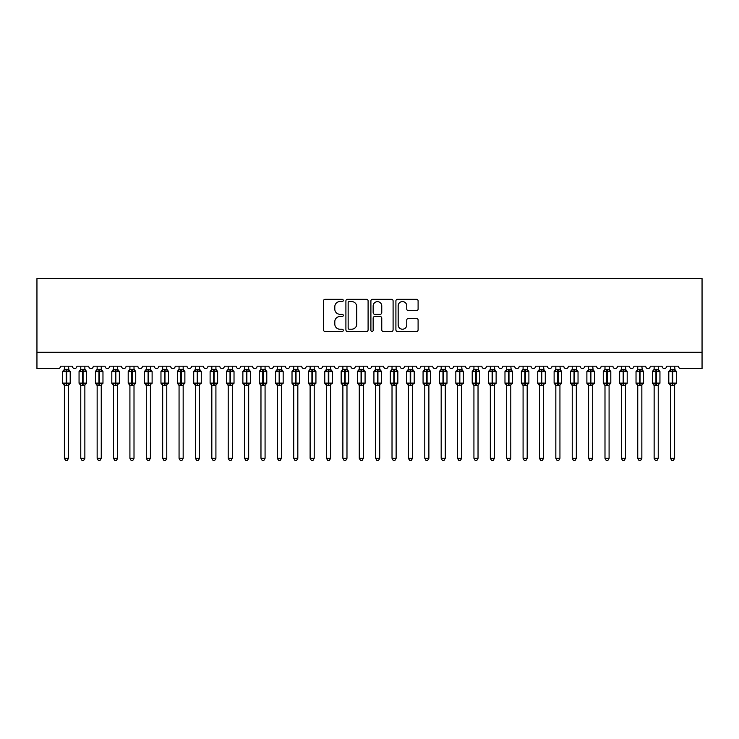 <?xml version="1.0" encoding="UTF-8"?>
<svg xmlns="http://www.w3.org/2000/svg" width="739" height="739" viewBox="0 0 739 739"><rect width="100%" height="100%" fill="white"/><g stroke="black" fill="none" stroke-linecap="round" stroke-linejoin="round"><path stroke-width="1.11" d="M343.293 300.44A1.127 1.127 0 0 0 342.166 299.323L325.077 299.323A1.607 1.607 0 0 0 323.47 300.93L323.47 329.871A1.607 1.607 0 0 0 325.077 331.478L342.166 331.478A1.127 1.127 0 0 0 343.293 330.351A1.127 1.127 0 0 0 342.166 329.224L339.949 329.224A5.145 5.145 0 0 1 334.804 324.079L334.804 321.668A5.145 5.145 0 0 1 339.949 316.523L342.166 316.523A1.127 1.127 0 0 0 343.293 315.396A1.127 1.127 0 0 0 342.166 314.278L339.949 314.278A5.145 5.145 0 0 1 334.804 309.124L334.804 306.713A5.145 5.145 0 0 1 339.949 301.567L342.166 301.567A1.127 1.127 0 0 0 343.293 300.44M416.491 310.657A1.607 1.607 0 0 0 418.098 309.05L418.098 300.93A1.607 1.607 0 0 0 416.491 299.323L397.517 299.323A1.607 1.607 0 0 0 395.91 300.93L395.91 329.871A1.607 1.607 0 0 0 397.517 331.478L416.491 331.478A1.607 1.607 0 0 0 418.098 329.871L418.098 320.061A1.607 1.607 0 0 0 416.491 318.454L408.371 318.454A1.607 1.607 0 0 0 406.764 320.061L406.764 324.929A4.305 4.305 0 0 1 402.459 329.224A4.305 4.305 0 0 1 398.164 324.929L398.164 305.872A4.305 4.305 0 0 1 402.459 301.567A4.305 4.305 0 0 1 406.764 305.872L406.764 309.05A1.607 1.607 0 0 0 408.371 310.657L416.491 310.657M702.05 352.254L702.05 278.538L36.95 278.538L36.95 368.641L58.085 368.641A2.457 2.457 0 0 0 60.543 366.184L72.339 366.184A2.457 2.457 0 0 0 74.63 368.632A2.457 2.457 0 0 0 76.921 366.184L88.717 366.184A2.457 2.457 0 0 0 91.008 368.632A2.457 2.457 0 0 0 93.299 366.184L105.095 366.184A2.457 2.457 0 0 0 107.395 368.632A2.457 2.457 0 0 0 109.686 366.184L121.482 366.184A2.457 2.457 0 0 0 123.773 368.632A2.457 2.457 0 0 0 126.064 366.184L137.86 366.184A2.457 2.457 0 0 0 140.151 368.632A2.457 2.457 0 0 0 142.451 366.184L154.248 366.184A2.457 2.457 0 0 0 156.539 368.632A2.457 2.457 0 0 0 158.83 366.184L170.626 366.184A2.457 2.457 0 0 0 172.917 368.632A2.457 2.457 0 0 0 175.208 366.184L187.004 366.184A2.457 2.457 0 0 0 189.304 368.632A2.457 2.457 0 0 0 191.595 366.184L203.391 366.184A2.457 2.457 0 0 0 205.682 368.632A2.457 2.457 0 0 0 207.973 366.184L219.769 366.184A2.457 2.457 0 0 0 222.06 368.632A2.457 2.457 0 0 0 224.36 366.184L236.157 366.184A2.457 2.457 0 0 0 238.448 368.632A2.457 2.457 0 0 0 240.738 366.184L252.535 366.184A2.457 2.457 0 0 0 254.826 368.632A2.457 2.457 0 0 0 257.117 366.184L268.913 366.184A2.457 2.457 0 0 0 271.213 368.632A2.457 2.457 0 0 0 273.504 366.184L285.3 366.184A2.457 2.457 0 0 0 287.591 368.632A2.457 2.457 0 0 0 289.882 366.184L301.678 366.184A2.457 2.457 0 0 0 303.969 368.632A2.457 2.457 0 0 0 306.269 366.184L318.066 366.184A2.457 2.457 0 0 0 320.356 368.632A2.457 2.457 0 0 0 322.647 366.184L334.444 366.184A2.457 2.457 0 0 0 336.735 368.632A2.457 2.457 0 0 0 339.025 366.184L350.822 366.184A2.457 2.457 0 0 0 353.122 368.632A2.457 2.457 0 0 0 355.413 366.184L367.209 366.184A2.457 2.457 0 0 0 369.5 368.632A2.457 2.457 0 0 0 371.791 366.184L383.587 366.184A2.457 2.457 0 0 0 385.878 368.632A2.457 2.457 0 0 0 388.178 366.184L399.975 366.184A2.457 2.457 0 0 0 402.265 368.632A2.457 2.457 0 0 0 404.556 366.184L416.353 366.184A2.457 2.457 0 0 0 418.643 368.632A2.457 2.457 0 0 0 420.934 366.184L432.731 366.184A2.457 2.457 0 0 0 435.031 368.632A2.457 2.457 0 0 0 437.322 366.184L449.118 366.184A2.457 2.457 0 0 0 451.409 368.632A2.457 2.457 0 0 0 453.7 366.184L465.496 366.184A2.457 2.457 0 0 0 467.787 368.632A2.457 2.457 0 0 0 470.087 366.184L481.883 366.184A2.457 2.457 0 0 0 484.174 368.632A2.457 2.457 0 0 0 486.465 366.184L498.262 366.184A2.457 2.457 0 0 0 500.552 368.632A2.457 2.457 0 0 0 502.843 366.184L514.64 366.184A2.457 2.457 0 0 0 516.94 368.632A2.457 2.457 0 0 0 519.231 366.184L531.027 366.184A2.457 2.457 0 0 0 533.318 368.632A2.457 2.457 0 0 0 535.609 366.184L547.405 366.184A2.457 2.457 0 0 0 549.696 368.632A2.457 2.457 0 0 0 551.996 366.184L563.792 366.184A2.457 2.457 0 0 0 566.083 368.632A2.457 2.457 0 0 0 568.374 366.184L580.17 366.184A2.457 2.457 0 0 0 582.461 368.632A2.457 2.457 0 0 0 584.752 366.184L596.549 366.184A2.457 2.457 0 0 0 598.849 368.632A2.457 2.457 0 0 0 601.14 366.184L612.936 366.184A2.457 2.457 0 0 0 615.227 368.632A2.457 2.457 0 0 0 617.518 366.184L629.314 366.184A2.457 2.457 0 0 0 631.605 368.632A2.457 2.457 0 0 0 633.905 366.184L645.701 366.184A2.457 2.457 0 0 0 647.992 368.632A2.457 2.457 0 0 0 650.283 366.184L662.079 366.184A2.457 2.457 0 0 0 664.37 368.632A2.457 2.457 0 0 0 666.661 366.184L678.457 366.184A2.457 2.457 0 0 0 680.915 368.641L702.05 368.641L702.05 352.254L36.95 352.254M368.096 300.93A1.607 1.607 0 0 0 366.489 299.323L347.515 299.323A1.607 1.607 0 0 0 345.907 300.93L345.907 329.871A1.607 1.607 0 0 0 347.515 331.478L366.489 331.478A1.607 1.607 0 0 0 368.096 329.871L368.096 300.93M372.511 299.323L391.485 299.323A1.607 1.607 0 0 1 393.093 300.93L393.093 329.871A1.607 1.607 0 0 1 391.485 331.478L383.365 331.478A1.607 1.607 0 0 1 381.758 329.871L381.758 318.13A1.607 1.607 0 0 0 380.151 316.523L374.765 316.523A1.607 1.607 0 0 0 373.158 318.13L373.158 330.351A1.127 1.127 0 0 1 372.031 331.478A1.127 1.127 0 0 1 370.904 330.351L370.904 300.93A1.607 1.607 0 0 1 372.511 299.323M349.279 301.567A1.127 1.127 0 0 0 348.152 302.694L348.152 328.107A1.127 1.127 0 0 0 349.279 329.224L351.607 329.224A5.145 5.145 0 0 0 356.752 324.079L356.752 306.713A5.145 5.145 0 0 0 351.607 301.567L349.279 301.567M381.758 305.955A4.305 4.305 0 0 0 377.463 301.651A4.305 4.305 0 0 0 373.158 305.955L373.158 312.662A1.607 1.607 0 0 0 374.765 314.278L380.151 314.278A1.607 1.607 0 0 0 381.758 312.662L381.758 305.955M68.487 369.426L68.487 369.426A1.801 1.718 180 0 0 69.429 370.941L69.078 371.468L66.686 370.895L63.794 371.468L63.203 370.858A0.822 0.822 0 0 0 62.667 371.634L62.667 383.098A0.822 0.822 0 0 0 63.203 383.864L63.794 383.255L66.196 383.837L69.078 383.255L69.429 383.781A1.801 1.718 -0 0 0 68.487 385.296L68.487 458.328L67.258 460.462L65.623 460.462L64.385 458.328L64.385 385.287A1.801 1.718 -0 0 0 63.443 383.781L63.443 383.781M64.385 369.167L63.443 370.941A1.801 1.718 180 0 0 64.385 369.426L66.196 369.269L66.196 383.098L70.205 383.098L70.205 371.634L62.667 371.634L62.667 383.098L66.196 383.098L66.196 385.453L64.385 385.213L63.794 383.255M64.385 458.328L68.487 458.328M66.196 369.269L66.686 369.269L66.686 383.837L69.078 383.255L68.487 385.213L66.196 385.453M68.487 366.184L69.078 371.468M64.385 366.184L64.385 369.445M66.686 369.269L68.487 369.518L68.745 370.544M63.794 371.468L64.385 369.518M69.669 370.858A0.822 0.822 0 0 1 70.205 371.634L68.487 369.167M70.205 383.098A0.822 0.822 0 0 1 69.669 383.864L70.205 383.098M80.773 385.555L79.055 383.098L86.583 383.098L86.583 371.634L86.047 370.858A0.822 0.822 0 0 1 86.583 371.634L79.055 371.634L79.055 383.098A0.822 0.822 0 0 0 79.59 383.864L80.181 383.255L82.574 383.837L85.465 383.255L85.816 383.781A1.801 1.718 -0 0 0 84.865 385.296L84.865 458.328L83.636 460.462L82.001 460.462L80.773 458.328L80.773 385.287A1.801 1.718 -0 0 0 79.821 383.781M86.583 383.098A0.822 0.822 0 0 1 86.047 383.864L86.583 383.098M84.865 369.426L84.865 369.426A1.801 1.718 180 0 0 85.816 370.941L85.465 371.468L83.064 370.895L80.181 371.468L79.59 370.858A0.822 0.822 0 0 0 79.055 371.634L79.821 370.941A1.801 1.718 180 0 0 80.773 369.426L84.865 369.518L84.865 366.184M97.151 385.555L95.433 383.098L102.97 383.098L102.97 371.634L102.435 370.858A0.822 0.822 0 0 1 102.97 371.634L95.433 371.634L95.433 383.098A0.822 0.822 0 0 0 95.968 383.864L96.56 383.255L98.952 383.837L101.843 383.255L102.194 383.781A1.801 1.718 -0 0 0 101.252 385.296L101.252 458.328L100.014 460.462L98.379 460.462L97.151 458.328L97.151 385.287A1.801 1.718 -0 0 0 96.209 383.781M102.97 383.098A0.822 0.822 0 0 1 102.435 383.864L102.97 383.098M101.252 369.426L101.252 369.426A1.801 1.718 180 0 0 102.194 370.941L101.843 371.468L99.451 370.895L96.56 371.468L95.968 370.858A0.822 0.822 0 0 0 95.433 371.634L96.209 370.941A1.801 1.718 180 0 0 97.151 369.426L101.252 369.518L101.252 366.184M113.538 385.555L111.811 383.098L119.348 383.098L119.348 371.634L118.813 370.858A0.822 0.822 0 0 1 119.348 371.634L111.811 371.634L111.811 383.098A0.822 0.822 0 0 0 112.356 383.864L112.938 383.255L115.339 383.837L118.222 383.255L118.573 383.781A1.801 1.718 -0 0 0 117.63 385.296L117.63 458.328L116.402 460.462L114.767 460.462L113.538 458.328L113.538 385.287A1.801 1.718 -0 0 0 112.587 383.781M119.348 383.098A0.822 0.822 0 0 1 118.813 383.864L119.348 383.098M117.63 369.426L117.63 369.426A1.801 1.718 180 0 0 118.573 370.941L118.222 371.468L115.829 370.895L112.938 371.468L112.356 370.858A0.822 0.822 0 0 0 111.811 371.634L112.587 370.941A1.801 1.718 180 0 0 113.538 369.426L117.63 369.518L117.63 366.184M129.916 385.555L128.198 383.098L135.736 383.098L135.736 371.634L135.191 370.858A0.822 0.822 0 0 1 135.736 371.634L128.198 371.634L128.198 383.098A0.822 0.822 0 0 0 128.734 383.864L129.325 383.255L131.718 383.837L134.609 383.255L134.96 383.781A1.801 1.718 -0 0 0 134.008 385.296L134.008 458.328L132.78 460.462L131.145 460.462L129.916 458.328L129.916 385.287A1.801 1.718 -0 0 0 128.974 383.781M135.736 383.098A0.822 0.822 0 0 1 135.191 383.864L135.736 383.098M134.008 369.426L134.008 369.426A1.801 1.718 180 0 0 134.96 370.941L134.609 371.468L132.207 370.895L129.325 371.468L128.734 370.858A0.822 0.822 0 0 0 128.198 371.634L128.974 370.941A1.801 1.718 180 0 0 129.916 369.426L134.018 369.518L134.008 366.184M80.773 458.328L84.865 458.328M83.064 369.269L83.064 383.837L85.465 383.255L84.865 385.213L83.064 385.453L80.773 385.213L80.181 383.255M80.773 366.184L80.773 369.445M80.181 371.468L80.773 369.518M85.124 370.544L85.465 371.468M97.151 458.328L101.252 458.328M99.451 369.269L99.451 383.837L101.843 383.255L101.252 385.213L99.451 385.453L97.151 385.213L96.56 383.255M97.151 366.184L97.151 369.445M96.56 371.468L97.151 369.518M101.511 370.544L101.843 371.468M113.538 458.328L117.63 458.328M115.829 369.269L115.829 383.837L118.222 383.255L117.63 385.213L115.829 385.453L113.529 385.213L112.938 383.255M113.538 366.184L113.538 369.445M112.938 371.468L113.529 369.518M117.889 370.544L118.222 371.468M129.916 458.328L134.008 458.328M132.207 369.269L132.207 383.837L134.609 383.255L134.018 385.213L132.207 385.453L129.916 385.213L129.325 383.255M129.916 366.184L129.916 369.445M129.325 371.468L129.916 369.518M134.267 370.544L134.609 371.468M146.294 385.555L144.576 383.098L152.114 383.098L152.114 371.634L151.578 370.858A0.822 0.822 0 0 1 152.114 371.634L144.576 371.634L144.576 383.098A0.822 0.822 0 0 0 145.112 383.864L145.703 383.255L148.105 383.837L150.987 383.255L151.338 383.781A1.801 1.718 -0 0 0 150.396 385.296L150.396 458.328L149.167 460.462L147.532 460.462L146.294 458.328L146.294 385.287A1.801 1.718 -0 0 0 145.352 383.781M152.114 383.098A0.822 0.822 0 0 1 151.578 383.864L152.114 383.098M150.396 369.426L150.396 369.426A1.801 1.718 180 0 0 151.338 370.941L150.987 371.468L148.594 370.895L145.703 371.468L145.112 370.858A0.822 0.822 0 0 0 144.576 371.634L145.352 370.941A1.801 1.718 180 0 0 146.294 369.426L150.396 369.518L150.396 366.184M146.294 458.328L150.396 458.328M148.594 369.269L148.594 383.837L150.987 383.255L150.396 385.213L148.594 385.453L146.294 385.213L145.703 383.255M146.294 366.184L146.294 369.445M145.703 371.468L146.294 369.518M150.654 370.544L150.987 371.468M162.682 385.555L160.963 383.098L168.492 383.098L168.492 371.634L167.956 370.858A0.822 0.822 0 0 1 168.492 371.634L160.963 371.634L160.963 383.098A0.822 0.822 0 0 0 161.499 383.864L162.09 383.255L164.483 383.837L167.374 383.255L167.725 383.781A1.801 1.718 -0 0 0 166.774 385.296L166.774 458.328L165.545 460.462L163.91 460.462L162.682 458.328L162.682 385.287A1.801 1.718 -0 0 0 161.73 383.781M168.492 383.098A0.822 0.822 0 0 1 167.956 383.864L168.492 383.098M166.774 369.426L166.774 369.426A1.801 1.718 180 0 0 167.725 370.941L167.374 371.468L164.973 370.895L162.09 371.468L161.499 370.858A0.822 0.822 0 0 0 160.963 371.634L161.73 370.941A1.801 1.718 180 0 0 162.682 369.426L166.774 369.518L166.774 366.184M162.682 458.328L166.774 458.328M164.973 369.269L164.973 383.837L167.374 383.255L166.774 385.213L164.973 385.453L162.682 385.213L162.09 383.255M162.682 366.184L162.682 369.445M162.09 371.468L162.682 369.518M167.032 370.544L167.374 371.468M179.06 385.555L177.342 383.098L184.879 383.098L184.879 371.634L184.344 370.858A0.822 0.822 0 0 1 184.879 371.634L177.342 371.634L177.342 383.098A0.822 0.822 0 0 0 177.877 383.864L178.468 383.255L180.861 383.837L183.752 383.255L184.103 383.781A1.801 1.718 -0 0 0 183.161 385.296L183.161 458.328L181.923 460.462L180.288 460.462L179.06 458.328L179.06 385.287A1.801 1.718 -0 0 0 178.117 383.781M184.879 383.098A0.822 0.822 0 0 1 184.344 383.864L184.879 383.098M183.161 369.426L183.161 369.426A1.801 1.718 180 0 0 184.103 370.941L183.752 371.468L181.36 370.895L178.468 371.468L177.877 370.858A0.822 0.822 0 0 0 177.342 371.634L178.117 370.941A1.801 1.718 180 0 0 179.06 369.426L183.161 369.518L183.161 366.184M179.06 458.328L183.161 458.328M181.36 369.269L181.36 383.837L183.752 383.255L183.161 385.213L181.36 385.453L179.06 385.213L178.468 383.255M179.06 366.184L179.06 369.445M178.468 371.468L179.06 369.518M183.42 370.544L183.752 371.468M195.447 385.555L193.72 383.098L201.257 383.098L201.257 371.634L200.722 370.858A0.822 0.822 0 0 1 201.257 371.634L193.72 371.634L193.72 383.098A0.822 0.822 0 0 0 194.265 383.864L194.847 383.255L197.248 383.837L200.13 383.255L200.481 383.781A1.801 1.718 -0 0 0 199.539 385.296L199.539 458.328L198.311 460.462L196.676 460.462L195.447 458.328L195.447 385.287A1.801 1.718 -0 0 0 194.496 383.781M201.257 383.098A0.822 0.822 0 0 1 200.722 383.864L201.257 383.098M199.539 369.426L199.539 369.426A1.801 1.718 180 0 0 200.481 370.941L200.13 371.468L197.738 370.895L194.847 371.468L194.265 370.858A0.822 0.822 0 0 0 193.72 371.634L194.496 370.941A1.801 1.718 180 0 0 195.447 369.426L199.539 369.518L199.539 366.184M195.447 458.328L199.539 458.328M197.738 369.269L197.738 383.837L200.13 383.255L199.539 385.213L197.738 385.453L195.438 385.213L194.847 383.255M195.447 366.184L195.447 369.445M194.847 371.468L195.438 369.518M199.798 370.544L200.13 371.468M211.825 385.555L210.107 383.098L217.645 383.098L217.645 371.634L217.1 370.858A0.822 0.822 0 0 1 217.645 371.634L210.107 371.634L210.107 383.098A0.822 0.822 0 0 0 210.643 383.864L211.234 383.255L213.626 383.837L216.518 383.255L216.869 383.781A1.801 1.718 -0 0 0 215.917 385.296L215.917 458.328L214.689 460.462L213.054 460.462L211.825 458.328L211.825 385.287A1.801 1.718 -0 0 0 210.883 383.781M217.645 383.098A0.822 0.822 0 0 1 217.1 383.864L217.645 383.098M215.917 369.426L215.917 369.426A1.801 1.718 180 0 0 216.869 370.941L216.518 371.468L214.116 370.895L211.234 371.468L210.643 370.858A0.822 0.822 0 0 0 210.107 371.634L210.883 370.941A1.801 1.718 180 0 0 211.825 369.426L215.927 369.518L215.917 366.184M211.825 458.328L215.917 458.328M214.116 369.269L214.116 383.837L216.518 383.255L215.927 385.213L214.116 385.453L211.825 385.213L211.234 383.255M211.825 366.184L211.825 369.445M211.234 371.468L211.825 369.518M216.176 370.544L216.518 371.468M228.203 385.555L226.485 383.098L234.023 383.098L234.023 371.634L233.487 370.858A0.822 0.822 0 0 1 234.023 371.634L226.485 371.634L226.485 383.098A0.822 0.822 0 0 0 227.021 383.864L227.612 383.255L230.014 383.837L232.896 383.255L233.247 383.781A1.801 1.718 -0 0 0 232.305 385.296L232.305 458.328L231.076 460.462L229.441 460.462L228.203 458.328L228.203 385.287A1.801 1.718 -0 0 0 227.261 383.781M234.023 383.098A0.822 0.822 0 0 1 233.487 383.864L234.023 383.098M232.305 369.426L232.305 369.426A1.801 1.718 180 0 0 233.247 370.941L232.896 371.468L230.503 370.895L227.612 371.468L227.021 370.858A0.822 0.822 0 0 0 226.485 371.634L227.261 370.941A1.801 1.718 180 0 0 228.203 369.426L232.305 369.518L232.305 366.184M228.203 458.328L232.305 458.328M230.503 369.269L230.503 383.837L232.896 383.255L232.305 385.213L230.503 385.453L228.203 385.213L227.612 383.255M228.203 366.184L228.203 369.445M227.612 371.468L228.203 369.518M232.563 370.544L232.896 371.468M244.591 385.555L242.872 383.098L250.401 383.098L250.401 371.634L249.865 370.858A0.822 0.822 0 0 1 250.401 371.634L242.872 371.634L242.872 383.098A0.822 0.822 0 0 0 243.408 383.864L243.999 383.255L246.392 383.837L249.283 383.255L249.634 383.781A1.801 1.718 -0 0 0 248.683 385.296L248.683 458.328L247.454 460.462L245.819 460.462L244.591 458.328L244.591 385.296A1.801 1.718 -0 0 0 243.639 383.781M250.401 383.098A0.822 0.822 0 0 1 249.865 383.864L250.401 383.098M248.683 369.426L248.683 369.426A1.801 1.718 180 0 0 249.634 370.941L249.283 371.468L246.881 370.895L243.999 371.468L243.408 370.858A0.822 0.822 0 0 0 242.872 371.634L243.639 370.941A1.801 1.718 180 0 0 244.591 369.426L248.683 369.518L248.683 366.184M244.591 458.328L248.683 458.328M246.881 369.269L246.881 383.837L249.283 383.255L248.683 385.213L244.591 385.287M244.591 366.184L244.591 369.445M243.999 371.468L244.591 369.518M248.941 370.544L249.283 371.468M243.999 383.255L244.591 385.213M260.969 385.555L259.25 383.098L266.788 383.098L266.788 371.634L266.252 370.858A0.822 0.822 0 0 1 266.788 371.634L259.25 371.634L259.25 383.098A0.822 0.822 0 0 0 259.786 383.864L260.377 383.255L262.77 383.837L265.661 383.255L266.012 383.781A1.801 1.718 -0 0 0 265.07 385.296L265.07 458.328L263.832 460.462L262.197 460.462L260.969 458.328L260.969 385.296A1.801 1.718 -0 0 0 260.026 383.781M266.788 383.098A0.822 0.822 0 0 1 266.252 383.864L266.788 383.098M265.07 369.426L265.07 369.426A1.801 1.718 180 0 0 266.012 370.941L265.661 371.468L263.269 370.895L260.377 371.468L259.786 370.858A0.822 0.822 0 0 0 259.25 371.634L260.026 370.941A1.801 1.718 180 0 0 260.969 369.426L265.07 369.518L265.07 366.184M260.969 458.328L265.07 458.328M263.269 369.269L263.269 383.837L265.661 383.255L265.07 385.213L260.969 385.287M260.969 366.184L260.969 369.445M260.377 371.468L260.969 369.518M265.329 370.544L265.661 371.468M260.377 383.255L260.969 385.213M277.356 385.555L275.629 383.098L283.166 383.098L283.166 371.634L282.631 370.858A0.822 0.822 0 0 1 283.166 371.634L275.629 371.634L275.629 383.098A0.822 0.822 0 0 0 276.174 383.864L276.755 383.255L279.157 383.837L282.039 383.255L282.39 383.781A1.801 1.718 -0 0 0 281.448 385.296L281.448 458.328L280.22 460.462L278.585 460.462L277.356 458.328L277.356 385.296A1.801 1.718 -0 0 0 276.404 383.781M283.166 383.098A0.822 0.822 0 0 1 282.631 383.864L283.166 383.098M281.448 369.426L281.448 369.426A1.801 1.718 180 0 0 282.39 370.941L282.039 371.468L279.647 370.895L276.755 371.468L276.174 370.858A0.822 0.822 0 0 0 275.629 371.634L276.404 370.941A1.801 1.718 180 0 0 277.356 369.426L281.448 369.518L281.448 366.184M277.356 458.328L281.448 458.328M279.647 369.269L279.647 383.837L282.039 383.255L281.448 385.213L277.356 385.287M277.356 366.184L277.356 369.445M276.755 371.468L277.347 369.518M281.707 370.544L282.039 371.468M276.755 383.255L277.347 385.213M293.734 385.555L292.016 383.098L299.554 383.098L299.554 371.634L299.009 370.858A0.822 0.822 0 0 1 299.554 371.634L292.016 371.634L292.016 383.098A0.822 0.822 0 0 0 292.552 383.864L293.143 383.255L295.535 383.837L298.427 383.255L298.778 383.781A1.801 1.718 -0 0 0 297.826 385.296L297.826 458.328L296.598 460.462L294.963 460.462L293.734 458.328L293.734 385.296A1.801 1.718 -0 0 0 292.792 383.781M299.554 383.098A0.822 0.822 0 0 1 299.009 383.864L299.554 383.098M297.826 369.426L297.826 369.426A1.801 1.718 180 0 0 298.778 370.941L298.427 371.468L296.025 370.895L293.143 371.468L292.552 370.858A0.822 0.822 0 0 0 292.016 371.634L292.792 370.941A1.801 1.718 180 0 0 293.734 369.426L297.835 369.518L297.826 366.184M293.734 458.328L297.826 458.328M296.025 369.269L296.025 383.837L298.427 383.255L297.835 385.213L293.734 385.287M293.734 366.184L293.734 369.445M293.143 371.468L293.734 369.518M298.085 370.544L298.427 371.468M293.143 383.255L293.734 385.213M310.112 385.555L308.394 383.098L315.932 383.098L315.932 371.634L315.396 370.858A0.822 0.822 0 0 1 315.932 371.634L308.394 371.634L308.394 383.098A0.822 0.822 0 0 0 308.93 383.864L309.521 383.255L311.923 383.837L314.805 383.255L315.156 383.781A1.801 1.718 -0 0 0 314.214 385.296L314.214 458.328L312.985 460.462L311.35 460.462L310.112 458.328L310.112 385.296A1.801 1.718 -0 0 0 309.17 383.781M315.932 383.098A0.822 0.822 0 0 1 315.396 383.864L315.932 383.098M314.214 369.426L314.214 369.426A1.801 1.718 180 0 0 315.156 370.941L314.805 371.468L312.412 370.895L309.521 371.468L308.93 370.858A0.822 0.822 0 0 0 308.394 371.634L309.17 370.941A1.801 1.718 180 0 0 310.112 369.426L314.214 369.518L314.214 366.184M310.112 458.328L314.214 458.328M312.412 369.269L312.412 383.837L314.805 383.255L314.214 385.213L310.112 385.287M310.112 366.184L310.112 369.445M309.521 371.468L310.112 369.518M314.472 370.544L314.805 371.468M309.521 383.255L310.112 385.213M326.499 385.555L324.781 383.098L332.31 383.098L332.31 371.634L331.774 370.858A0.822 0.822 0 0 1 332.31 371.634L324.781 371.634L324.781 383.098A0.822 0.822 0 0 0 325.317 383.864L325.899 383.255L328.301 383.837L331.192 383.255L331.543 383.781A1.801 1.718 -0 0 0 330.592 385.296L330.592 458.328L329.363 460.462L327.728 460.462L326.499 458.328L326.499 385.296A1.801 1.718 -0 0 0 325.548 383.781M332.31 383.098A0.822 0.822 0 0 1 331.774 383.864L332.31 383.098M330.592 369.426L330.592 369.426A1.801 1.718 180 0 0 331.543 370.941L331.192 371.468L328.79 370.895L325.899 371.468L325.317 370.858A0.822 0.822 0 0 0 324.781 371.634L325.548 370.941A1.801 1.718 180 0 0 326.499 369.426L330.592 369.518L330.592 366.184M326.499 458.328L330.592 458.328M328.79 369.269L328.79 383.837L331.192 383.255L330.592 385.213L326.499 385.287M326.499 366.184L326.499 369.445M325.899 371.468L326.499 369.518M330.85 370.544L331.192 371.468M325.899 383.255L326.499 385.213M342.878 385.555L341.159 383.098L348.697 383.098L348.697 371.634L348.161 370.858A0.822 0.822 0 0 1 348.697 371.634L341.159 371.634L341.159 383.098A0.822 0.822 0 0 0 341.695 383.864L342.286 383.255L344.679 383.837L347.57 383.255L347.921 383.781A1.801 1.718 -0 0 0 346.979 385.296L346.979 458.328L345.741 460.462L344.106 460.462L342.878 458.328L342.878 385.296A1.801 1.718 -0 0 0 341.935 383.781M348.697 383.098A0.822 0.822 0 0 1 348.161 383.864L348.697 383.098M346.979 369.426L346.979 369.426A1.801 1.718 180 0 0 347.921 370.941L347.57 371.468L345.178 370.895L342.286 371.468L341.695 370.858A0.822 0.822 0 0 0 341.159 371.634L341.935 370.941A1.801 1.718 180 0 0 342.878 369.426L346.979 369.518L346.979 366.184M342.878 458.328L346.979 458.328M345.178 369.269L345.178 383.837L347.57 383.255L346.979 385.213L342.878 385.287M342.878 366.184L342.878 369.445M342.286 371.468L342.878 369.518M347.238 370.544L347.57 371.468M342.286 383.255L342.878 385.213M359.265 385.555L357.537 383.098L365.075 383.098L365.075 371.634L364.539 370.858A0.822 0.822 0 0 1 365.075 371.634L357.537 371.634L357.537 383.098A0.822 0.822 0 0 0 358.082 383.864L358.664 383.255L361.066 383.837L363.948 383.255L364.299 383.781A1.801 1.718 -0 0 0 363.357 385.296L363.357 458.328L362.128 460.462L360.493 460.462L359.265 458.328L359.265 385.296A1.801 1.718 -0 0 0 358.313 383.781M365.075 383.098A0.822 0.822 0 0 1 364.539 383.864L365.075 383.098M363.357 369.426L363.357 369.426A1.801 1.718 180 0 0 364.299 370.941L363.948 371.468L361.556 370.895L358.664 371.468L358.082 370.858A0.822 0.822 0 0 0 357.537 371.634L358.313 370.941A1.801 1.718 180 0 0 359.265 369.426L363.357 369.518L363.357 366.184M359.265 458.328L363.357 458.328M361.556 369.269L361.556 383.837L363.948 383.255L363.357 385.213L359.265 385.287M359.265 366.184L359.265 369.445M358.664 371.468L359.256 369.518M363.616 370.544L363.948 371.468M358.664 383.255L359.256 385.213M375.643 385.555L373.925 383.098L381.463 383.098L381.463 371.634L380.918 370.858A0.822 0.822 0 0 1 381.463 371.634L373.925 371.634L373.925 383.098A0.822 0.822 0 0 0 374.461 383.864L375.052 383.255L377.444 383.837L380.336 383.255L380.687 383.781A1.801 1.718 -0 0 0 379.735 385.296L379.735 458.328L378.507 460.462L376.872 460.462L375.643 458.328L375.643 385.296A1.801 1.718 -0 0 0 374.701 383.781M381.463 383.098A0.822 0.822 0 0 1 380.918 383.864L381.463 383.098M379.735 369.426L379.735 369.426A1.801 1.718 180 0 0 380.687 370.941L380.336 371.468L377.934 370.895L375.052 371.468L374.461 370.858A0.822 0.822 0 0 0 373.925 371.634L374.701 370.941A1.801 1.718 180 0 0 375.643 369.426L379.744 369.518L379.735 366.184M375.643 458.328L379.735 458.328M377.934 369.269L377.934 383.837L380.336 383.255L379.744 385.213L375.643 385.287M375.643 366.184L375.643 369.445M375.052 371.468L375.643 369.518M379.994 370.544L380.336 371.468M375.052 383.255L375.643 385.213M392.021 385.555L390.303 383.098L397.841 383.098L397.841 371.634L397.305 370.858A0.822 0.822 0 0 1 397.841 371.634L390.303 371.634L390.303 383.098A0.822 0.822 0 0 0 390.839 383.864L391.43 383.255L393.822 383.837L396.714 383.255L397.065 383.781A1.801 1.718 -0 0 0 396.122 385.296L396.122 458.328L394.894 460.462L393.259 460.462L392.021 458.328L392.021 385.296A1.801 1.718 -0 0 0 391.079 383.781M397.841 383.098A0.822 0.822 0 0 1 397.305 383.864L397.841 383.098M396.122 369.426L396.122 369.426A1.801 1.718 180 0 0 397.065 370.941L396.714 371.468L394.321 370.895L391.43 371.468L390.839 370.858A0.822 0.822 0 0 0 390.303 371.634L391.079 370.941A1.801 1.718 180 0 0 392.021 369.426L396.122 369.518L396.122 366.184M392.021 458.328L396.122 458.328M394.321 369.269L394.321 383.837L396.714 383.255L396.122 385.213L392.021 385.287M392.021 366.184L392.021 369.445M391.43 371.468L392.021 369.518M396.381 370.544L396.714 371.468M391.43 383.255L392.021 385.213M408.408 385.555L406.69 383.098L414.219 383.098L414.219 371.634L413.683 370.858A0.822 0.822 0 0 1 414.219 371.634L406.69 371.634L406.69 383.098A0.822 0.822 0 0 0 407.226 383.864L407.808 383.255L410.21 383.837L413.101 383.255L413.452 383.781A1.801 1.718 -0 0 0 412.501 385.296L412.501 458.328L411.272 460.462L409.637 460.462L408.408 458.328L408.408 385.296A1.801 1.718 -0 0 0 407.457 383.781M414.219 383.098A0.822 0.822 0 0 1 413.683 383.864L414.219 383.098M412.501 369.426L412.501 369.426A1.801 1.718 180 0 0 413.452 370.941L413.101 371.468L410.699 370.895L407.808 371.468L407.226 370.858A0.822 0.822 0 0 0 406.69 371.634L407.457 370.941A1.801 1.718 180 0 0 408.408 369.426L412.501 369.518L412.501 366.184M408.408 458.328L412.501 458.328M410.699 369.269L410.699 383.837L413.101 383.255L412.501 385.213L408.408 385.287M408.408 366.184L408.408 369.445M407.808 371.468L408.408 369.518M412.759 370.544L413.101 371.468M407.808 383.255L408.408 385.213M424.786 385.555L423.068 383.098L430.606 383.098L430.606 371.634L430.07 370.858A0.822 0.822 0 0 1 430.606 371.634L423.068 371.634L423.068 383.098A0.822 0.822 0 0 0 423.604 383.864L424.195 383.255L426.588 383.837L429.479 383.255L429.83 383.781A1.801 1.718 -0 0 0 428.888 385.296L428.888 458.328L427.65 460.462L426.015 460.462L424.786 458.328L424.786 385.296A1.801 1.718 -0 0 0 423.844 383.781M430.606 383.098A0.822 0.822 0 0 1 430.07 383.864L430.606 383.098M428.888 369.426L428.888 369.426A1.801 1.718 180 0 0 429.83 370.941L429.479 371.468L427.077 370.895L424.195 371.468L423.604 370.858A0.822 0.822 0 0 0 423.068 371.634L423.844 370.941A1.801 1.718 180 0 0 424.786 369.426L428.888 369.518L428.888 366.184M424.786 458.328L428.888 458.328M427.077 369.269L427.077 383.837L429.479 383.255L428.888 385.213L424.786 385.287M424.786 366.184L424.786 369.445M424.195 371.468L424.786 369.518M429.147 370.544L429.479 371.468M424.195 383.255L424.786 385.213M441.174 385.555L439.446 383.098L446.984 383.098L446.984 371.634L446.448 370.858A0.822 0.822 0 0 1 446.984 371.634L439.446 371.634L439.446 383.098A0.822 0.822 0 0 0 439.991 383.864L440.573 383.255L442.975 383.837L445.857 383.255L446.208 383.781A1.801 1.718 -0 0 0 445.266 385.296L445.266 458.328L444.037 460.462L442.402 460.462L441.174 458.328L441.174 385.296A1.801 1.718 -0 0 0 440.222 383.781M446.984 383.098A0.822 0.822 0 0 1 446.448 383.864L446.984 383.098M445.266 369.426L445.266 369.426A1.801 1.718 180 0 0 446.208 370.941L445.857 371.468L443.465 370.895L440.573 371.468L439.991 370.858A0.822 0.822 0 0 0 439.446 371.634L440.222 370.941A1.801 1.718 180 0 0 441.174 369.426L445.266 369.518L445.266 366.184M441.174 458.328L445.266 458.328M443.465 369.269L443.465 383.837L445.857 383.255L445.266 385.213L441.174 385.287M441.174 366.184L441.174 369.445M440.573 371.468L441.165 369.518M445.525 370.544L445.857 371.468M440.573 383.255L441.165 385.213M461.644 369.426L461.644 369.426A1.801 1.718 180 0 0 462.596 370.941L462.244 371.468L459.843 370.895L456.961 371.468L456.369 370.858A0.822 0.822 0 0 0 455.834 371.634L455.834 383.098L456.369 383.864L455.834 383.098L463.371 383.098L463.371 371.634L462.826 370.858A0.822 0.822 0 0 1 463.371 371.634L455.834 371.634L455.834 383.098A0.822 0.822 0 0 0 456.369 383.864L456.961 383.255L459.353 383.837L462.244 383.255L462.596 383.781A1.801 1.718 -0 0 0 461.644 385.296L457.552 385.296A1.801 1.718 -0 0 0 456.61 383.781M463.371 383.098A0.822 0.822 0 0 1 462.826 383.864L463.371 383.098M461.644 385.287L461.644 458.328L457.552 458.328L457.552 385.287M461.644 366.184L462.244 371.468M457.552 369.167L456.61 370.941A1.801 1.718 180 0 0 457.552 369.426L461.653 369.518L461.903 370.544M457.552 366.184L457.552 369.445M461.653 385.213L462.244 383.255L459.843 383.837L459.843 369.269M456.961 371.468L457.552 369.518M456.961 383.255L457.552 385.213M461.644 458.328L460.415 460.462L458.78 460.462L457.552 458.328M478.031 369.426L478.031 369.426A1.801 1.718 180 0 0 478.974 370.941L478.623 371.468L476.23 370.895L473.339 371.468L472.748 370.858A0.822 0.822 0 0 0 472.212 371.634L472.212 383.098L472.748 383.864L472.212 383.098L479.75 383.098L479.75 371.634L479.214 370.858A0.822 0.822 0 0 1 479.75 371.634L472.212 371.634L472.212 383.098A0.822 0.822 0 0 0 472.748 383.864L473.339 383.255L475.731 383.837L478.623 383.255L478.974 383.781A1.801 1.718 -0 0 0 478.031 385.296L473.93 385.296A1.801 1.718 -0 0 0 472.988 383.781M479.75 383.098A0.822 0.822 0 0 1 479.214 383.864L479.75 383.098M478.031 385.287L478.031 458.328L473.93 458.328L473.93 385.287M478.031 366.184L478.623 371.468M473.93 369.167L472.988 370.941A1.801 1.718 180 0 0 473.93 369.426L478.031 369.518L478.29 370.544M473.93 366.184L473.93 369.445M478.031 385.213L478.623 383.255L476.23 383.837L476.23 369.269M473.339 371.468L473.93 369.518M473.339 383.255L473.93 385.213M478.031 458.328L476.803 460.462L475.168 460.462L473.93 458.328M494.409 369.426L494.409 369.426A1.801 1.718 180 0 0 495.361 370.941L495.001 371.468L492.608 370.895L489.717 371.468L489.135 370.858A0.822 0.822 0 0 0 488.599 371.634L488.599 383.098L489.135 383.864L488.599 383.098L496.128 383.098L496.128 371.634L495.592 370.858A0.822 0.822 0 0 1 496.128 371.634L488.599 371.634L488.599 383.098A0.822 0.822 0 0 0 489.135 383.864L489.717 383.255L492.119 383.837L495.001 383.255L495.361 383.781A1.801 1.718 -0 0 0 494.409 385.296L490.317 385.296A1.801 1.718 -0 0 0 489.366 383.781M496.128 383.098A0.822 0.822 0 0 1 495.592 383.864L496.128 383.098M494.409 385.287L494.409 458.328L490.317 458.328L490.317 385.287M494.409 366.184L495.001 371.468M490.317 369.167L489.366 370.941A1.801 1.718 180 0 0 490.317 369.426L494.409 369.518L494.668 370.544M490.317 366.184L490.317 369.445M494.409 385.213L495.001 383.255L492.608 383.837L492.608 369.269M489.717 371.468L490.317 369.518M489.717 383.255L490.317 385.213M494.409 458.328L493.181 460.462L491.546 460.462L490.317 458.328M510.797 369.426L510.797 369.426A1.801 1.718 180 0 0 511.739 370.941L511.388 371.468L508.986 370.895L506.104 371.468L505.513 370.858A0.822 0.822 0 0 0 504.977 371.634L504.977 383.098L505.513 383.864L504.977 383.098L512.515 383.098L512.515 371.634L511.979 370.858A0.822 0.822 0 0 1 512.515 371.634L504.977 371.634L504.977 383.098A0.822 0.822 0 0 0 505.513 383.864L506.104 383.255L508.497 383.837L511.388 383.255L511.739 383.781A1.801 1.718 -0 0 0 510.797 385.296L506.695 385.296A1.801 1.718 -0 0 0 505.753 383.781M512.515 383.098A0.822 0.822 0 0 1 511.979 383.864L512.515 383.098M510.797 385.287L510.797 458.328L506.695 458.328L506.695 385.287M510.797 366.184L511.388 371.468M506.695 369.167L505.753 370.941A1.801 1.718 180 0 0 506.695 369.426L510.797 369.518L511.055 370.544M506.695 366.184L506.695 369.445M510.797 385.213L511.388 383.255L508.986 383.837L508.986 369.269M506.104 371.468L506.695 369.518M506.104 383.255L506.695 385.213M510.797 458.328L509.559 460.462L507.924 460.462L506.695 458.328M527.175 369.426L527.175 369.426A1.801 1.718 180 0 0 528.117 370.941L527.766 371.468L525.374 370.895L522.482 371.468L521.9 370.858A0.822 0.822 0 0 0 521.355 371.634L521.355 383.098L521.9 383.864L521.355 383.098L528.893 383.098L528.893 371.634L528.357 370.858A0.822 0.822 0 0 1 528.893 371.634L521.355 371.634L521.355 383.098A0.822 0.822 0 0 0 521.9 383.864L522.482 383.255L524.884 383.837L527.766 383.255L528.117 383.781A1.801 1.718 -0 0 0 527.175 385.296L523.083 385.296A1.801 1.718 -0 0 0 522.131 383.781M528.893 383.098A0.822 0.822 0 0 1 528.357 383.864L528.893 383.098M527.175 385.287L527.175 458.328L523.083 458.328L523.083 385.287M527.175 366.184L527.766 371.468M523.083 369.167L522.131 370.941A1.801 1.718 180 0 0 523.083 369.426L527.175 369.518L527.434 370.544M523.083 366.184L523.083 369.445M527.175 385.213L527.766 383.255L525.374 383.837L525.374 369.269M522.482 371.468L523.073 369.518M522.482 383.255L523.073 385.213M527.175 458.328L525.946 460.462L524.311 460.462L523.083 458.328M543.553 369.426L543.553 369.426A1.801 1.718 180 0 0 544.504 370.941L544.153 371.468L541.752 370.895L538.87 371.468L538.278 370.858A0.822 0.822 0 0 0 537.743 371.634L537.743 383.098L538.278 383.864L537.743 383.098L545.28 383.098L545.28 371.634L544.735 370.858A0.822 0.822 0 0 1 545.28 371.634L537.743 371.634L537.743 383.098A0.822 0.822 0 0 0 538.278 383.864L538.87 383.255L541.262 383.837L544.153 383.255L544.504 383.781A1.801 1.718 -0 0 0 543.553 385.296L539.461 385.296A1.801 1.718 -0 0 0 538.519 383.781M545.28 383.098A0.822 0.822 0 0 1 544.735 383.864L545.28 383.098M543.553 385.287L543.553 458.328L539.461 458.328L539.461 385.287M543.553 366.184L544.153 371.468M539.461 369.167L538.519 370.941A1.801 1.718 180 0 0 539.461 369.426L543.562 369.518L543.812 370.544M539.461 366.184L539.461 369.445M543.562 385.213L544.153 383.255L541.752 383.837L541.752 369.269M538.87 371.468L539.461 369.518M538.87 383.255L539.461 385.213M543.553 458.328L542.324 460.462L540.689 460.462L539.461 458.328M559.94 369.426L559.94 369.426A1.801 1.718 180 0 0 560.883 370.941L560.531 371.468L558.139 370.895L555.248 371.468L554.656 370.858A0.822 0.822 0 0 0 554.121 371.634L554.121 383.098L554.656 383.864L554.121 383.098L561.658 383.098L561.658 371.634L561.123 370.858A0.822 0.822 0 0 1 561.658 371.634L554.121 371.634L554.121 383.098A0.822 0.822 0 0 0 554.656 383.864L555.248 383.255L557.64 383.837L560.531 383.255L560.883 383.781A1.801 1.718 -0 0 0 559.94 385.296L555.839 385.296A1.801 1.718 -0 0 0 554.897 383.781M561.658 383.098A0.822 0.822 0 0 1 561.123 383.864L561.658 383.098M559.94 385.287L559.94 458.328L555.839 458.328L555.839 385.287M559.94 366.184L560.531 371.468M555.839 369.167L554.897 370.941A1.801 1.718 180 0 0 555.839 369.426L559.94 369.518L560.199 370.544M555.839 366.184L555.839 369.445M559.94 385.213L560.531 383.255L558.139 383.837L558.139 369.269M555.248 371.468L555.839 369.518M555.248 383.255L555.839 385.213M559.94 458.328L558.712 460.462L557.077 460.462L555.839 458.328M576.318 369.426L576.318 369.426A1.801 1.718 180 0 0 577.27 370.941L576.91 371.468L574.517 370.895L571.626 371.468L571.044 370.858A0.822 0.822 0 0 0 570.508 371.634L570.508 383.098L571.044 383.864L570.508 383.098L578.037 383.098L578.037 371.634L577.501 370.858A0.822 0.822 0 0 1 578.037 371.634L570.508 371.634L570.508 383.098A0.822 0.822 0 0 0 571.044 383.864L571.626 383.255L574.027 383.837L576.91 383.255L577.27 383.781A1.801 1.718 -0 0 0 576.318 385.296L572.226 385.296A1.801 1.718 -0 0 0 571.275 383.781M578.037 383.098A0.822 0.822 0 0 1 577.501 383.864L578.037 383.098M576.318 385.287L576.318 458.328L572.226 458.328L572.226 385.287M576.318 366.184L576.91 371.468M572.226 369.167L571.275 370.941A1.801 1.718 180 0 0 572.226 369.426L576.318 369.518L576.577 370.544M572.226 366.184L572.226 369.445M576.318 385.213L576.91 383.255L574.517 383.837L574.517 369.269M571.626 371.468L572.226 369.518M571.626 383.255L572.226 385.213M576.318 458.328L575.09 460.462L573.455 460.462L572.226 458.328M592.706 369.426L592.706 369.426A1.801 1.718 180 0 0 593.648 370.941L593.297 371.468L590.895 370.895L588.013 371.468L587.422 370.858A0.822 0.822 0 0 0 586.886 371.634L586.886 383.098L587.422 383.864L586.886 383.098L594.424 383.098L594.424 371.634L593.888 370.858A0.822 0.822 0 0 1 594.424 371.634L586.886 371.634L586.886 383.098A0.822 0.822 0 0 0 587.422 383.864L588.013 383.255L590.406 383.837L593.297 383.255L593.648 383.781A1.801 1.718 -0 0 0 592.706 385.296L588.604 385.296A1.801 1.718 -0 0 0 587.662 383.781M594.424 383.098A0.822 0.822 0 0 1 593.888 383.864L594.424 383.098M592.706 385.287L592.706 458.328L588.604 458.328L588.604 385.287M592.706 366.184L593.297 371.468M588.604 369.167L587.662 370.941A1.801 1.718 180 0 0 588.604 369.426L592.706 369.518L592.964 370.544M588.604 366.184L588.604 369.445M592.706 385.213L593.297 383.255L590.895 383.837L590.895 369.269M588.013 371.468L588.604 369.518M588.013 383.255L588.604 385.213M592.706 458.328L591.468 460.462L589.833 460.462L588.604 458.328M609.084 369.426L609.084 369.426A1.801 1.718 180 0 0 610.026 370.941L609.675 371.468L607.282 370.895L604.391 371.468L603.809 370.858A0.822 0.822 0 0 0 603.264 371.634L603.264 383.098L603.809 383.864L603.264 383.098L610.802 383.098L610.802 371.634L610.266 370.858A0.822 0.822 0 0 1 610.802 371.634L603.264 371.634L603.264 383.098A0.822 0.822 0 0 0 603.809 383.864L604.391 383.255L606.793 383.837L609.675 383.255L610.026 383.781A1.801 1.718 -0 0 0 609.084 385.296L604.992 385.296A1.801 1.718 -0 0 0 604.04 383.781M610.802 383.098A0.822 0.822 0 0 1 610.266 383.864L610.802 383.098M609.084 385.287L609.084 458.328L604.992 458.328L604.992 385.287M609.084 366.184L609.675 371.468M604.992 369.167L604.04 370.941A1.801 1.718 180 0 0 604.992 369.426L609.084 369.518L609.342 370.544M604.992 366.184L604.992 369.445M609.084 385.213L609.675 383.255L607.282 383.837L607.282 369.269M604.391 371.468L604.982 369.518M604.391 383.255L604.982 385.213M609.084 458.328L607.855 460.462L606.22 460.462L604.992 458.328M625.462 369.426L625.462 369.426A1.801 1.718 180 0 0 626.413 370.941L626.062 371.468L623.661 370.895L620.778 371.468L620.187 370.858A0.822 0.822 0 0 0 619.651 371.634L619.651 383.098L620.187 383.864L619.651 383.098L627.189 383.098L627.189 371.634L626.644 370.858A0.822 0.822 0 0 1 627.189 371.634L619.651 371.634L619.651 383.098A0.822 0.822 0 0 0 620.187 383.864L620.778 383.255L623.171 383.837L626.062 383.255L626.413 383.781A1.801 1.718 -0 0 0 625.462 385.296L621.37 385.296A1.801 1.718 -0 0 0 620.427 383.781M627.189 383.098A0.822 0.822 0 0 1 626.644 383.864L627.189 383.098M625.462 385.287L625.462 458.328L621.37 458.328L621.37 385.287M625.462 366.184L626.062 371.468M621.37 369.167L620.427 370.941A1.801 1.718 180 0 0 621.37 369.426L625.471 369.518L625.721 370.544M621.37 366.184L621.37 369.445M625.471 385.213L626.062 383.255L623.661 383.837L623.661 369.269M620.778 371.468L621.37 369.518M620.778 383.255L621.37 385.213M625.462 458.328L624.233 460.462L622.598 460.462L621.37 458.328M641.849 369.426L641.849 369.426A1.801 1.718 180 0 0 642.791 370.941L642.44 371.468L640.048 370.895L637.157 371.468L636.565 370.858A0.822 0.822 0 0 0 636.03 371.634L636.03 383.098L636.565 383.864L636.03 383.098L643.567 383.098L643.567 371.634L643.032 370.858A0.822 0.822 0 0 1 643.567 371.634L636.03 371.634L636.03 383.098A0.822 0.822 0 0 0 636.565 383.864L637.157 383.255L639.549 383.837L642.44 383.255L642.791 383.781A1.801 1.718 -0 0 0 641.849 385.296L637.748 385.296A1.801 1.718 -0 0 0 636.806 383.781M643.567 383.098A0.822 0.822 0 0 1 643.032 383.864L643.567 383.098M641.849 385.287L641.849 458.328L637.748 458.328L637.748 385.287M641.849 366.184L642.44 371.468M637.748 369.167L636.806 370.941A1.801 1.718 180 0 0 637.748 369.426L641.849 369.518L642.108 370.544M637.748 366.184L637.748 369.445M641.849 385.213L642.44 383.255L640.048 383.837L640.048 369.269M637.157 371.468L637.748 369.518M637.157 383.255L637.748 385.213M641.849 458.328L640.621 460.462L638.986 460.462L637.748 458.328M658.227 369.426L658.227 369.426A1.801 1.718 180 0 0 659.179 370.941L658.818 371.468L656.426 370.895L653.535 371.468L652.953 370.858A0.822 0.822 0 0 0 652.417 371.634L652.417 383.098L652.953 383.864L652.417 383.098L659.945 383.098L659.945 371.634L659.41 370.858A0.822 0.822 0 0 1 659.945 371.634L652.417 371.634L652.417 383.098A0.822 0.822 0 0 0 652.953 383.864L653.535 383.255L655.936 383.837L658.818 383.255L659.179 383.781A1.801 1.718 -0 0 0 658.227 385.296L654.135 385.296A1.801 1.718 -0 0 0 653.184 383.781M659.945 383.098A0.822 0.822 0 0 1 659.41 383.864L659.945 383.098M658.227 385.287L658.227 458.328L654.135 458.328L654.135 385.287M658.227 366.184L658.818 371.468M654.135 369.167L653.184 370.941A1.801 1.718 180 0 0 654.135 369.426L658.227 369.518L658.486 370.544M654.135 366.184L654.135 369.445M658.227 385.213L658.818 383.255L656.426 383.837L656.426 369.269M653.535 371.468L654.135 369.518M653.535 383.255L654.135 385.213M658.227 458.328L656.999 460.462L655.364 460.462L654.135 458.328M674.615 369.426L674.615 369.426A1.801 1.718 180 0 0 675.557 370.941L675.206 371.468L672.804 370.895L669.922 371.468L669.331 370.858A0.822 0.822 0 0 0 668.795 371.634L668.795 383.098L669.331 383.864L668.795 383.098L676.333 383.098L676.333 371.634L675.797 370.858A0.822 0.822 0 0 1 676.333 371.634L668.795 371.634L668.795 383.098A0.822 0.822 0 0 0 669.331 383.864L669.922 383.255L672.314 383.837L675.206 383.255L675.557 383.781A1.801 1.718 -0 0 0 674.615 385.296L670.513 385.296A1.801 1.718 -0 0 0 669.571 383.781M676.333 383.098A0.822 0.822 0 0 1 675.797 383.864L676.333 383.098M674.615 385.287L674.615 458.328L670.513 458.328L670.513 385.287M674.615 366.184L675.206 371.468M670.513 369.167L669.571 370.941A1.801 1.718 180 0 0 670.513 369.426L674.615 369.518L674.873 370.544M670.513 366.184L670.513 369.445M674.615 385.213L675.206 383.255L672.804 383.837L672.804 369.269M669.922 371.468L670.513 369.518M669.922 383.255L670.513 385.213M674.615 458.328L673.377 460.462L671.742 460.462L670.513 458.328M66.686 383.837L66.686 385.453M82.574 369.269L82.574 385.453M83.064 383.837L83.064 385.453M98.952 369.269L98.952 385.453M99.451 383.837L99.451 385.453M115.339 369.269L115.339 385.453M115.829 383.837L115.829 385.453M131.718 369.269L131.718 385.453M132.207 383.837L132.207 385.453M148.105 369.269L148.105 385.453M148.594 383.837L148.594 385.453M164.483 369.269L164.483 385.453M164.973 383.837L164.973 385.453M180.861 369.269L180.861 385.453M181.36 383.837L181.36 385.453M197.248 369.269L197.248 385.453M197.738 383.837L197.738 385.453M213.626 369.269L213.626 385.453M214.116 383.837L214.116 385.453M230.014 369.269L230.014 385.453M230.503 383.837L230.503 385.453M246.392 369.269L246.392 385.453M246.881 383.837L246.881 385.453M262.77 369.269L262.77 385.453M263.269 383.837L263.269 385.453M279.157 369.269L279.157 385.453M279.647 383.837L279.647 385.453M295.535 369.269L295.535 385.453M296.025 383.837L296.025 385.453M311.923 369.269L311.923 385.453M312.412 383.837L312.412 385.453M328.301 369.269L328.301 385.453M328.79 383.837L328.79 385.453M344.679 369.269L344.679 385.453M345.178 383.837L345.178 385.453M361.066 369.269L361.066 385.453M361.556 383.837L361.556 385.453M377.444 369.269L377.444 385.453M377.934 383.837L377.934 385.453M393.822 369.269L393.822 385.453M394.321 383.837L394.321 385.453M410.21 369.269L410.21 385.453M410.699 383.837L410.699 385.453M426.588 369.269L426.588 385.453M427.077 383.837L427.077 385.453M442.975 369.269L442.975 385.453M443.465 383.837L443.465 385.453M459.353 369.269L459.353 385.453M459.843 383.837L459.843 385.453M475.731 369.269L475.731 385.453M476.23 383.837L476.23 385.453M492.119 369.269L492.119 385.453M492.608 383.837L492.608 385.453M508.497 369.269L508.497 385.453M508.986 383.837L508.986 385.453M524.884 369.269L524.884 385.453M525.374 383.837L525.374 385.453M541.262 369.269L541.262 385.453M541.752 383.837L541.752 385.453M557.64 369.269L557.64 385.453M558.139 383.837L558.139 385.453M574.027 369.269L574.027 385.453M574.517 383.837L574.517 385.453M590.406 369.269L590.406 385.453M590.895 383.837L590.895 385.453M606.793 369.269L606.793 385.453M607.282 383.837L607.282 385.453M623.171 369.269L623.171 385.453M623.661 383.837L623.661 385.453M639.549 369.269L639.549 385.453M640.048 383.837L640.048 385.453M655.936 369.269L655.936 385.453M656.426 383.837L656.426 385.453M672.314 369.269L672.314 385.453M672.804 383.837L672.804 385.453M62.667 383.098L64.385 385.555M69.669 383.864L68.487 385.555L69.669 383.864M63.203 370.858L62.667 371.634M79.055 383.098L79.055 371.634M79.59 370.858L80.773 369.167M86.047 370.858L84.865 369.167M95.433 383.098L95.433 371.634M95.968 370.858L97.151 369.167M102.435 370.858L101.252 369.167M111.811 383.098L111.811 371.634M112.356 370.858L113.538 369.167M118.813 370.858L117.63 369.167M128.198 383.098L128.198 371.634M128.734 370.858L129.916 369.167M135.191 370.858L134.008 369.167M144.576 383.098L144.576 371.634M145.112 370.858L146.294 369.167M151.578 370.858L150.396 369.167M160.963 383.098L160.963 371.634M161.499 370.858L162.682 369.167M167.956 370.858L166.774 369.167M177.342 383.098L177.342 371.634M177.877 370.858L179.06 369.167M184.344 370.858L183.161 369.167M193.72 383.098L193.72 371.634M194.265 370.858L195.447 369.167M200.722 370.858L199.539 369.167M210.107 383.098L210.107 371.634M210.643 370.858L211.825 369.167M217.1 370.858L215.917 369.167M226.485 383.098L226.485 371.634M227.021 370.858L228.203 369.167M233.487 370.858L232.305 369.167M242.872 383.098L242.872 371.634M243.408 370.858L244.591 369.167M249.865 370.858L248.683 369.167M259.25 383.098L259.25 371.634M259.786 370.858L260.969 369.167M266.252 370.858L265.07 369.167M275.629 383.098L275.629 371.634M276.174 370.858L277.356 369.167M282.631 370.858L281.448 369.167M292.016 383.098L292.016 371.634M292.552 370.858L293.734 369.167M299.009 370.858L297.826 369.167M308.394 383.098L308.394 371.634M308.93 370.858L310.112 369.167M315.396 370.858L314.214 369.167M324.781 383.098L324.781 371.634M325.317 370.858L326.499 369.167M331.774 370.858L330.592 369.167M341.159 383.098L341.159 371.634M341.695 370.858L342.878 369.167M348.161 370.858L346.979 369.167M357.537 383.098L357.537 371.634M358.082 370.858L359.265 369.167M364.539 370.858L363.357 369.167M373.925 383.098L373.925 371.634M374.461 370.858L375.643 369.167M380.918 370.858L379.735 369.167M390.303 383.098L390.303 371.634M390.839 370.858L392.021 369.167M397.305 370.858L396.122 369.167M406.69 383.098L406.69 371.634M407.226 370.858L408.408 369.167M413.683 370.858L412.501 369.167M423.068 383.098L423.068 371.634M423.604 370.858L424.786 369.167M430.07 370.858L428.888 369.167M439.446 383.098L439.446 371.634M439.991 370.858L441.174 369.167M446.448 370.858L445.266 369.167M462.826 370.858L461.644 369.167M456.369 383.864L457.552 385.555M479.214 370.858L478.031 369.167M472.748 383.864L473.93 385.555M495.592 370.858L494.409 369.167M489.135 383.864L490.317 385.555M511.979 370.858L510.797 369.167M505.513 383.864L506.695 385.555M528.357 370.858L527.175 369.167M521.9 383.864L523.083 385.555M544.735 370.858L543.553 369.167M538.278 383.864L539.461 385.555M561.123 370.858L559.94 369.167M554.656 383.864L555.839 385.555M577.501 370.858L576.318 369.167M571.044 383.864L572.226 385.555M593.888 370.858L592.706 369.167M587.422 383.864L588.604 385.555M610.266 370.858L609.084 369.167M603.809 383.864L604.992 385.555M626.644 370.858L625.462 369.167M620.187 383.864L621.37 385.555M643.032 370.858L641.849 369.167M636.565 383.864L637.748 385.555M659.41 370.858L658.227 369.167M652.953 383.864L654.135 385.555M675.797 370.858L674.615 369.167M669.331 383.864L670.513 385.555"/></g></svg>
